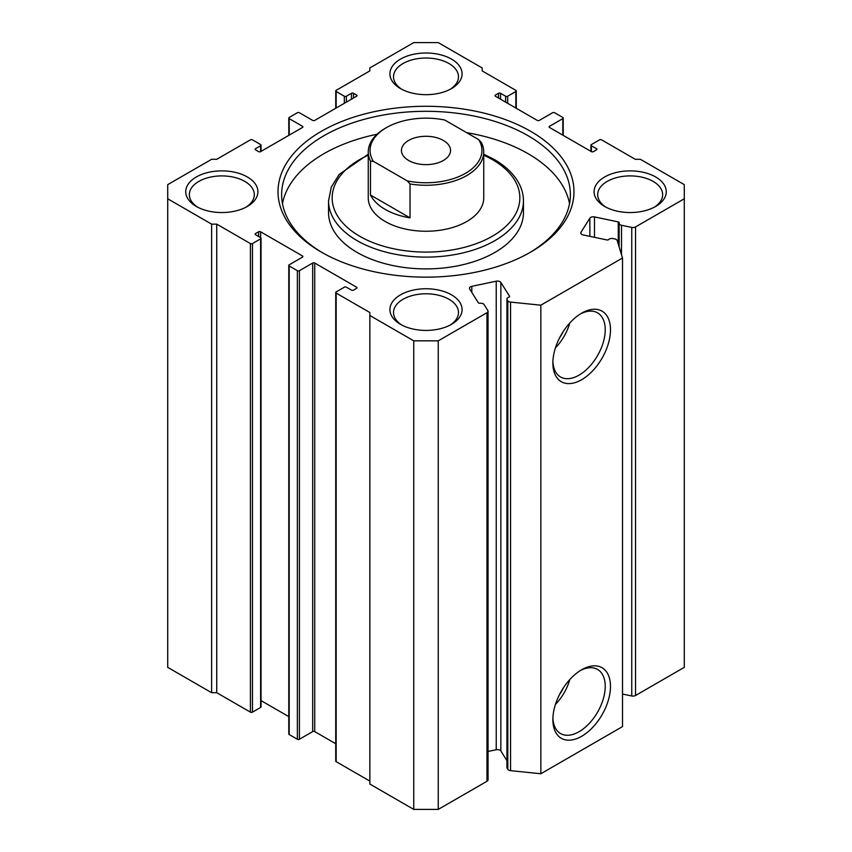 <?xml version="1.0" encoding="UTF-8"?>
<svg xmlns="http://www.w3.org/2000/svg" width="852" height="852" viewBox="0 0 852 852"><rect width="100%" height="100%" fill="white"/><g stroke="black" fill="none" stroke-linecap="round" stroke-linejoin="round"><path stroke-width="1.28" d="M581.682 313.163L581.682 313.163A40.736 23.526 -60 0 1 610.49 329.799A40.736 23.526 -60 0 1 581.682 379.694A40.736 23.526 -60 0 1 552.873 363.058A40.736 23.526 -60 0 1 581.682 313.163L581.682 313.163M552.905 361.493A37.019 21.375 120 0 0 560.158 376.733A37.019 21.375 120 0 0 579.051 375.136A37.019 21.375 120 0 0 603.333 342.163A37.019 21.375 120 0 0 597.167 312.631A37.019 21.375 120 0 0 580.329 313.983M581.682 669.747L581.682 669.747A40.736 23.526 -60 0 1 610.49 686.382A40.736 23.526 -60 0 1 581.682 736.277A40.736 23.526 -60 0 1 552.873 719.642A40.736 23.526 -60 0 1 581.682 669.747L581.682 669.747M552.905 718.076A37.019 21.375 120 0 0 560.158 733.316A37.019 21.375 120 0 0 579.051 731.719A37.019 21.375 120 0 0 603.333 698.746A37.019 21.375 120 0 0 597.167 669.214A37.019 21.375 120 0 0 580.329 670.567M555.44 347.85A35.635 20.576 120 0 0 569.786 322.993M559.466 338.074A30.438 17.572 120 0 0 563.332 331.375M559.689 337.637A30.438 17.572 120 0 0 563.076 331.779M555.44 704.434A35.635 20.576 120 0 0 569.786 679.587M559.466 694.657A30.438 17.572 120 0 0 563.332 687.958M559.689 694.22A30.438 17.572 120 0 0 563.076 688.373M356.583 288.37L356.583 287.199A1.448 0.831 180 0 1 357.009 287.784A1.448 0.831 180 0 1 356.583 288.37L353.516 290.138A1.448 0.831 180 0 1 351.482 290.138L346.37 287.199A1.448 0.831 0 0 0 344.336 287.199L336.167 291.906A1.448 0.831 0 0 0 335.741 292.502A1.448 0.831 0 0 0 336.167 293.088L369.853 312.535L369.853 315.485L413.752 340.832L438.248 340.832L486.993 312.695A3.61 2.087 0 0 0 488.047 311.214A3.61 2.087 0 0 0 487.823 310.501L484.096 304.579A3.61 2.087 0 0 0 479.964 303.259A1.448 0.831 180 0 1 478.654 303.035A1.448 0.831 180 0 1 478.313 302.726L469.654 288.988A3.61 2.087 180 0 1 469.441 288.274A3.61 2.087 180 0 1 471.816 286.325L496.237 281.192A3.61 2.087 180 0 1 500.017 281.671A3.61 2.087 180 0 1 500.859 282.438L509.517 296.166A1.448 0.831 180 0 1 509.602 296.453A1.448 0.831 180 0 1 508.846 297.188A3.61 2.087 0 0 0 506.94 299.031A3.61 2.087 0 0 0 507.164 299.734L507.792 300.745A3.61 2.087 0 0 0 510.561 302.087L540.85 305.176L622.514 258.018L617.178 240.541A3.61 2.087 0 0 0 614.856 238.943L613.099 238.571A3.61 2.087 0 0 0 608.69 239.54A1.448 0.831 180 0 1 606.922 239.934L583.13 234.939A3.61 2.087 180 0 1 580.755 232.979A3.61 2.087 180 0 1 580.979 232.266L580.979 233.693M618.275 244.151L618.275 221.914A1.448 0.831 180 0 1 619.234 222.702A1.448 0.831 180 0 1 619.202 222.873A3.61 2.087 0 0 0 619.127 223.299A3.61 2.087 0 0 0 620.181 224.768A3.61 2.087 0 0 0 621.502 225.258L621.502 254.684M500.859 282.438L500.859 751.006A3.61 2.087 0 0 0 500.017 750.239A3.61 2.087 0 0 0 496.237 749.76L496.237 281.192M321.364 252.128L321.364 252.128A147.982 85.434 180 0 1 321.364 131.304A147.982 85.434 180 0 1 530.636 131.304A147.982 85.434 180 0 1 530.636 252.128A147.982 85.434 180 0 1 321.364 252.128M529.348 252.863A144.371 83.347 0 0 0 570.371 194.661A144.371 83.347 0 0 0 528.091 135.724A144.371 83.347 0 0 0 370.748 117.651A144.371 83.347 0 0 0 281.629 194.661A144.371 83.347 0 0 0 322.652 252.863M368.256 151.933L368.256 197.909A57.744 33.345 0 0 0 385.168 221.477A57.744 33.345 0 0 0 448.099 228.709A57.744 33.345 0 0 0 483.744 197.909L483.744 151.933A57.744 33.345 180 0 1 466.832 175.501A57.744 33.345 180 0 1 410.036 183.968L410.036 217.867A57.744 33.345 180 0 1 370.503 195.033L370.503 161.145A57.744 33.345 180 0 1 368.256 151.933A57.744 33.345 180 0 1 385.168 128.354L386.446 127.619A55.944 32.301 0 0 0 373.293 161.284L407.245 180.89A55.944 32.301 0 0 0 465.554 173.297A55.944 32.301 0 0 0 478.707 139.632L481.497 142.721A57.744 33.345 180 0 1 483.744 151.933M357.094 252.426A97.447 56.264 0 0 0 463.296 264.621A97.447 56.264 0 0 0 523.447 212.638L523.447 200.848A97.447 56.264 180 0 1 463.296 252.831A97.447 56.264 180 0 1 357.094 240.637A97.447 56.264 180 0 1 328.553 200.848L328.553 212.638A97.447 56.264 0 0 0 357.094 252.426M569.53 203.649A144.371 83.347 0 0 0 528.091 153.701A144.371 83.347 0 0 0 466.63 132.656M377.074 134.222A144.371 83.347 0 0 0 282.47 203.649M196.311 206.45L196.311 206.45A36.093 20.842 180 0 1 196.311 176.982A36.093 20.842 180 0 1 247.346 176.982A36.093 20.842 180 0 1 247.346 206.45A36.093 20.842 180 0 1 196.311 206.45M246.004 207.185A32.483 18.755 0 0 0 254.311 194.661A32.483 18.755 0 0 0 244.801 181.401A32.483 18.755 0 0 0 209.4 177.333A32.483 18.755 0 0 0 189.346 194.661A32.483 18.755 0 0 0 197.653 207.185M604.654 206.45L604.654 206.45A36.093 20.842 180 0 1 604.654 176.982A36.093 20.842 180 0 1 655.689 176.982A36.093 20.842 180 0 1 655.689 206.45A36.093 20.842 180 0 1 604.654 206.45M654.347 207.185A32.483 18.755 0 0 0 662.654 194.661A32.483 18.755 0 0 0 653.143 181.401A32.483 18.755 0 0 0 617.743 177.333A32.483 18.755 0 0 0 597.689 194.661A32.483 18.755 0 0 0 605.996 207.185M400.483 324.324L400.483 324.324A36.093 20.842 180 0 1 400.483 294.856A36.093 20.842 180 0 1 451.517 294.856A36.093 20.842 180 0 1 451.517 324.324A36.093 20.842 180 0 1 400.483 324.324M450.175 325.059A32.483 18.755 0 0 0 458.482 312.535A32.483 18.755 0 0 0 448.972 299.276A32.483 18.755 0 0 0 413.571 295.218A32.483 18.755 0 0 0 393.517 312.535A32.483 18.755 0 0 0 401.825 325.059M400.483 88.576L400.483 88.576A36.093 20.842 180 0 1 400.483 59.107A36.093 20.842 180 0 1 451.517 59.107A36.093 20.842 180 0 1 451.517 88.576A36.093 20.842 180 0 1 400.483 88.576M450.175 89.311A32.483 18.755 0 0 0 458.482 76.786A32.483 18.755 0 0 0 448.972 63.527A32.483 18.755 0 0 0 413.571 59.459A32.483 18.755 0 0 0 393.517 76.786A32.483 18.755 0 0 0 401.825 89.311M438.248 340.832L438.248 809.4L486.993 781.263L486.993 312.695M589.861 236.345L589.861 218.165L580.979 232.266M589.861 218.165A3.61 2.087 180 0 1 594.494 216.919L594.494 237.325M618.275 221.914L594.494 216.919M631.747 227.409A3.61 2.087 0 0 0 635.539 226.93L635.539 695.498A3.61 2.087 180 0 1 631.747 695.977L631.747 227.409L621.502 225.258M635.539 226.93L684.273 198.793L684.273 184.639L640.384 159.303L635.272 159.303L601.587 139.845A1.448 0.831 0 0 0 599.542 139.845L591.384 144.563A1.448 0.831 0 0 0 590.958 145.149A1.448 0.831 0 0 0 591.384 145.745L591.384 151.635A1.448 0.831 180 0 0 593.418 151.635L596.485 149.867L596.485 148.685L591.384 145.745M596.485 148.685A1.448 0.831 180 0 1 596.911 149.281A1.448 0.831 180 0 1 596.485 149.867M549.519 127.47A1.448 0.831 180 0 1 549.103 126.884A1.448 0.831 180 0 1 549.519 126.298L549.519 127.47L591.384 151.635M562.799 135.138L562.799 118.63L549.519 126.298M562.799 118.63A1.448 0.831 0 0 0 563.215 118.045A1.448 0.831 0 0 0 562.799 117.448L554.631 112.741A1.448 0.831 0 0 0 552.586 112.741L539.316 120.398A1.448 0.831 180 0 1 537.271 120.398L495.417 96.233A1.448 0.831 180 0 1 494.991 95.648A1.448 0.831 180 0 1 495.417 95.051L495.417 96.233M498.484 98.001L498.484 93.283L495.417 95.051M498.484 93.283A1.448 0.831 180 0 1 500.518 93.283L500.518 99.183M505.63 102.123L505.63 96.233L500.518 93.283M505.63 96.233A1.448 0.831 0 0 0 507.664 96.233L507.664 103.305M515.833 108.023L515.833 91.515L507.664 96.233M515.833 91.515A1.448 0.831 0 0 0 516.259 90.93A1.448 0.831 0 0 0 515.833 90.344L482.147 70.886L482.147 67.947L438.248 42.6L413.752 42.6L369.853 67.947L369.853 70.886L336.167 90.344A1.448 0.831 0 0 0 335.741 90.93A1.448 0.831 0 0 0 336.167 91.515L336.167 108.023M344.336 103.305L344.336 96.233L336.167 91.515M344.336 96.233A1.448 0.831 0 0 0 346.37 96.233L346.37 102.123M351.482 99.183L351.482 93.283L346.37 96.233M351.482 93.283A1.448 0.831 180 0 1 353.516 93.283L353.516 98.001M356.583 95.051A1.448 0.831 180 0 1 357.009 95.648A1.448 0.831 180 0 1 356.583 96.233L356.583 95.051L353.516 93.283M302.481 126.298A1.448 0.831 180 0 1 302.897 126.884A1.448 0.831 180 0 1 302.481 127.47L302.481 126.298L289.201 118.63A1.448 0.831 0 0 1 288.785 118.045A1.448 0.831 0 0 1 289.201 117.448L297.369 112.741A1.448 0.831 0 0 1 299.414 112.741L312.684 120.398A1.448 0.831 180 0 0 314.729 120.398L356.583 96.233M255.515 149.867A1.448 0.831 180 0 1 255.089 149.281A1.448 0.831 180 0 1 255.515 148.685L255.515 149.867L258.582 151.635A1.448 0.831 180 0 0 260.616 151.635L302.481 127.47M260.616 151.635L260.616 145.745L255.515 148.685M260.616 145.745A1.448 0.831 0 0 0 261.042 145.149A1.448 0.831 0 0 0 260.616 144.563L252.458 139.845A1.448 0.831 0 0 0 250.413 139.845L216.727 159.303L211.615 159.303L167.727 184.639L167.727 198.793L211.615 224.129L216.727 224.129L216.727 692.697L211.615 692.697L211.615 224.129M260.616 707.437L260.616 238.869A1.448 0.831 0 0 0 261.042 238.272L261.042 706.851A1.448 0.831 180 0 1 260.616 707.437L252.458 712.155A1.448 0.831 180 0 1 250.413 712.155L250.413 243.576L216.727 224.129M250.413 243.576A1.448 0.831 0 0 0 252.458 243.576L252.458 712.155M260.616 238.869L252.458 243.576M261.042 238.272A1.448 0.831 0 0 0 260.616 237.687L255.515 234.737A1.448 0.831 180 0 1 255.089 234.151A1.448 0.831 180 0 1 255.515 233.565L255.515 234.737M258.582 236.505L258.582 231.797L255.515 233.565M258.582 231.797A1.448 0.831 180 0 1 260.616 231.797L260.616 237.687M302.481 255.962A1.448 0.831 180 0 1 302.897 256.548A1.448 0.831 180 0 1 302.481 257.134L302.481 255.962L260.616 231.797M335.741 743.732L314.729 731.602A1.448 0.831 0 0 0 312.684 731.602L299.414 739.259A1.448 0.831 180 0 1 297.369 739.259L289.201 734.552A1.448 0.831 180 0 1 288.785 733.955L288.785 265.387A1.448 0.831 0 0 1 289.201 264.802L302.481 257.134M288.785 265.387A1.448 0.831 0 0 0 289.201 265.973L289.201 734.552M297.369 739.259L297.369 270.691L289.201 265.973M297.369 270.691A1.448 0.831 0 0 0 299.414 270.691L299.414 739.259M312.684 731.602L312.684 263.034L299.414 270.691M312.684 263.034A1.448 0.831 180 0 1 314.729 263.034L314.729 731.602M356.583 287.199L314.729 263.034M488.047 311.214L488.047 779.782A3.61 2.087 180 0 1 486.993 781.263M438.248 809.4L413.752 809.4L413.752 340.832M369.853 315.485L369.853 784.053L413.752 809.4M369.853 781.114L336.167 761.656A1.448 0.831 180 0 1 335.741 761.07L335.741 292.502M288.785 716.617L261.042 700.61M250.413 712.155L216.727 692.697M167.727 198.793L167.727 667.361L211.615 692.697M635.539 695.498L684.273 667.361L684.273 198.793M631.747 695.977L622.514 694.039M622.514 258.018L622.514 726.596L540.85 773.744L510.561 770.655A3.61 2.087 180 0 1 507.792 769.324L507.792 300.745M507.164 299.734L507.164 768.312L507.792 769.324M507.164 768.312A3.61 2.087 180 0 1 506.94 767.599L506.94 299.031M500.859 751.006L506.94 760.655M488.047 751.475L496.237 749.76M540.85 773.744L540.85 305.176M443.359 140.442A24.548 14.175 -0 0 0 416.607 137.364A24.548 14.175 -0 0 0 401.452 150.453A24.548 14.175 -0 0 0 408.64 160.474A24.548 14.175 -0 0 0 435.393 163.552A24.548 14.175 -0 0 0 450.548 150.453A24.548 14.175 -0 0 0 443.359 140.442M478.707 139.632L444.755 120.025A55.944 32.301 0 0 0 386.446 127.619M370.503 161.145L373.293 161.284M407.245 180.89L410.036 183.968M370.503 195.033L410.036 217.867M368.256 155.202A93.837 54.177 0 0 0 359.64 236.217A93.837 54.177 0 0 0 492.36 236.217A93.837 54.177 0 0 0 492.36 159.59A93.837 54.177 0 0 0 483.744 155.202M510.561 302.087L510.561 770.655M289.201 118.63L289.201 135.138M336.167 293.088L336.167 761.656M471.816 286.325L471.816 292.417M509.517 296.741L509.517 296.166M619.127 246.91L619.127 223.299M523.447 200.848C523.426 194.682 521.85 188.707 518.719 182.924C513.671 173.797 505.481 165.97 494.16 159.42L483.744 154.201M368.256 154.201L339.224 174.394L331.279 187.152L328.553 200.848M261.042 151.39L261.042 145.149M288.785 118.045L288.785 135.383M335.741 90.93L335.741 108.268M516.259 108.268L516.259 90.93M563.215 135.383L563.215 118.045M590.958 151.39L590.958 145.149"/></g></svg>

